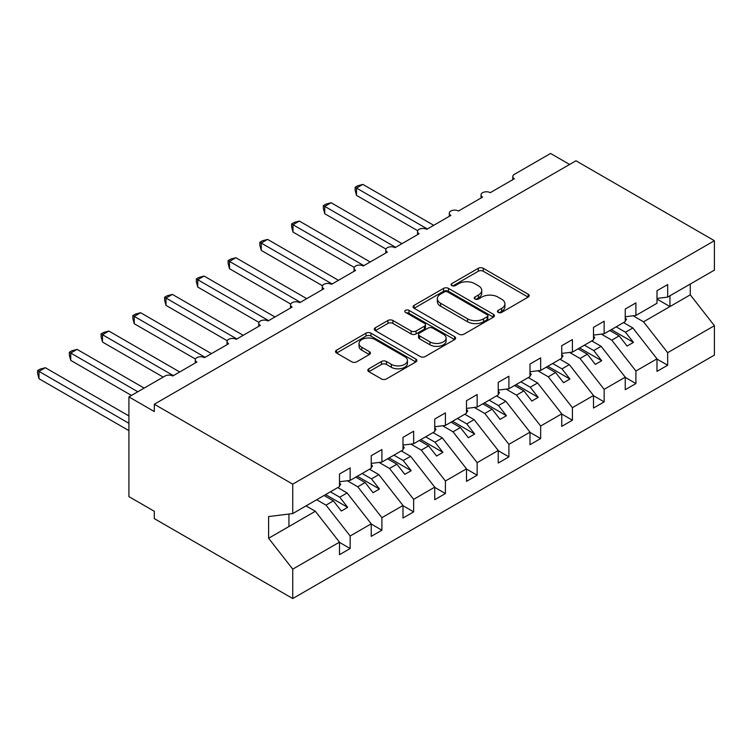 <?xml version="1.0" encoding="UTF-8"?>
<svg xmlns="http://www.w3.org/2000/svg" width="752" height="752" viewBox="0 0 752 752"><rect width="100%" height="100%" fill="white"/><g stroke="black" fill="none" stroke-linecap="round" stroke-linejoin="round"><path stroke-width="1.13" d="M498.181 312.4A2.472 1.429 0 0 0 501.678 312.4L528.167 297.106A3.525 2.04 0 0 0 529.201 295.658A3.525 2.04 0 0 0 528.167 294.22L483.292 268.314A3.525 2.04 0 0 0 478.3 268.314L451.811 283.607A2.472 1.429 0 0 0 451.087 284.613A2.472 1.429 0 0 0 451.811 285.619A2.472 1.429 0 0 0 455.298 285.619L458.729 283.645A11.28 6.514 0 0 1 474.681 283.645L478.422 285.798A11.28 6.514 0 0 1 481.731 290.404A11.28 6.514 0 0 1 478.422 295.01L475.001 296.993A2.472 1.429 0 0 0 474.277 297.999A2.472 1.429 0 0 0 475.001 299.005A2.472 1.429 0 0 0 478.488 299.005L481.919 297.031A11.28 6.514 0 0 1 497.871 297.031L501.612 299.193A11.28 6.514 0 0 1 504.921 303.799A11.28 6.514 0 0 1 501.612 308.405L498.181 310.379A2.472 1.429 0 0 0 497.457 311.384A2.472 1.429 0 0 0 498.181 312.4L498.181 310.379M368.847 368.79A3.525 2.04 0 0 0 367.813 370.228A3.525 2.04 0 0 0 368.847 371.667L381.443 378.933A3.525 2.04 0 0 0 386.425 378.933L415.847 361.947A3.525 2.04 0 0 0 416.881 360.509A3.525 2.04 0 0 0 415.847 359.071L370.971 333.164A3.525 2.04 0 0 0 365.98 333.164L336.558 350.15A3.525 2.04 0 0 0 335.524 351.588A3.525 2.04 0 0 0 336.558 353.026L351.767 361.806A3.525 2.04 0 0 0 356.758 361.806L369.345 354.54A3.525 2.04 0 0 0 370.379 353.092A3.525 2.04 0 0 0 369.345 351.654L361.806 347.302A9.428 5.443 0 0 1 359.042 343.448A9.428 5.443 0 0 1 364.861 338.419A9.428 5.443 0 0 1 375.145 339.603L404.689 356.655A9.428 5.443 0 0 1 407.452 360.509A9.428 5.443 0 0 1 401.624 365.538A9.428 5.443 0 0 1 391.35 364.363L386.425 361.515A3.525 2.04 0 0 0 381.443 361.515L368.847 368.79L368.847 371.667M656.994 298.431L667.663 297.106L714.4 270.118L714.4 240.715L575.966 160.787L154.31 404.228L154.31 411.56L128.912 396.896L165.111 376A5.386 3.111 0 0 1 172.734 376L196.864 362.069A5.386 3.111 0 0 1 195.285 359.87A5.386 3.111 0 0 1 198.613 356.993A5.386 3.111 0 0 1 204.478 357.67L228.608 343.739A5.386 3.111 0 0 1 227.038 341.54A5.386 3.111 0 0 1 230.356 338.663A5.386 3.111 0 0 1 236.231 339.34L260.361 325.409A5.386 3.111 0 0 1 258.782 323.21A5.386 3.111 0 0 1 262.11 320.333A5.386 3.111 0 0 1 267.985 321.01L292.114 307.07A5.386 3.111 0 0 1 290.535 304.87A5.386 3.111 0 0 1 293.863 302.003A5.386 3.111 0 0 1 299.738 302.671L323.868 288.74A5.386 3.111 0 0 1 322.288 286.54A5.386 3.111 0 0 1 325.616 283.673A5.386 3.111 0 0 1 331.482 284.341L355.611 270.41A5.386 3.111 0 0 1 354.042 268.21A5.386 3.111 0 0 1 357.36 265.334A5.386 3.111 0 0 1 363.235 266.011L387.365 252.08A5.386 3.111 0 0 1 385.785 249.88A5.386 3.111 0 0 1 389.113 247.004A5.386 3.111 0 0 1 394.988 247.681L419.118 233.75A5.386 3.111 0 0 1 417.539 231.55A5.386 3.111 0 0 1 420.866 228.674A5.386 3.111 0 0 1 426.741 229.351L450.871 215.42A5.386 3.111 0 0 1 449.292 213.22A5.386 3.111 0 0 1 452.619 210.344A5.386 3.111 0 0 1 458.485 211.021L482.615 197.09A5.386 3.111 0 0 1 481.045 194.89A5.386 3.111 0 0 1 484.363 192.014A5.386 3.111 0 0 1 490.238 192.691L514.368 178.76A5.386 3.111 180 0 1 512.789 176.56A5.386 3.111 180 0 1 514.368 174.361L550.567 153.455L569.612 164.453M714.4 240.715L292.744 484.156L154.31 404.228M458.974 334.17A3.525 2.04 0 0 0 463.965 334.17L493.387 317.184A3.525 2.04 0 0 0 494.421 315.746A3.525 2.04 0 0 0 493.387 314.298L448.502 288.392A3.525 2.04 0 0 0 443.52 288.392L414.098 305.378A3.525 2.04 0 0 0 413.064 306.816A3.525 2.04 0 0 0 414.098 308.254L458.974 334.17M406.484 312.926A2.472 1.429 0 0 1 408.985 313.274L408.985 310.341L454.612 336.689A3.525 2.04 0 0 1 455.646 338.127A3.525 2.04 0 0 1 454.612 339.566L425.19 356.551A3.525 2.04 0 0 1 420.208 356.551L375.333 330.645L375.333 327.759A3.525 2.04 0 0 0 374.299 329.197A3.525 2.04 0 0 0 375.333 330.645M375.333 327.759L387.919 320.493A3.525 2.04 0 0 1 392.911 320.493L411.109 331.002A3.525 2.04 0 0 0 416.091 331.002L424.448 326.18A3.525 2.04 0 0 0 425.482 324.742A3.525 2.04 0 0 0 424.448 323.304L405.497 312.362A2.472 1.429 0 0 1 404.773 311.356A2.472 1.429 0 0 1 406.296 310.04A2.472 1.429 0 0 1 408.985 310.341M292.744 484.156L292.744 513.56L339.49 486.572L339.49 474.033L350.15 467.876L350.15 480.415L339.49 481.741M350.15 480.415L371.234 468.242L371.234 455.703L381.903 449.546L381.903 462.085L371.234 463.411M381.903 462.085L402.987 449.912L402.987 437.373L413.656 431.216L413.656 443.755L402.987 445.081M413.656 443.755L434.741 431.582L434.741 419.043L445.41 412.886L445.41 425.416L434.741 426.751M445.41 425.416L466.494 413.252L466.494 400.713L477.153 394.546L477.153 407.086L466.494 408.421M477.153 407.086L498.238 394.913L498.238 382.383L508.907 376.216L508.907 388.756L498.238 390.091M508.907 388.756L529.991 376.583L529.991 364.043L540.66 357.886L540.66 370.426L529.991 371.761M540.66 370.426L561.744 358.253L561.744 345.713L572.413 339.556L572.413 352.096L561.744 353.421M572.413 352.096L593.497 339.923L593.497 327.383L604.157 321.226L604.157 333.766L593.497 335.091M604.157 333.766L625.241 321.593L625.241 309.053L635.91 302.896L635.91 315.436L625.241 316.761M339.49 542.371L350.15 548.537L350.15 535.997L371.234 523.824L347.104 492.955L337.77 487.559M316.686 499.732L326.02 505.128L350.15 535.997M371.234 524.041L381.903 530.207L381.903 517.667L402.987 505.494L378.858 474.625L369.523 469.229M347.33 480.763L357.773 486.798L381.903 517.667M402.987 505.711L413.656 511.868L413.656 499.328L434.741 487.164L410.611 456.295L401.277 450.899M379.083 462.433L389.527 468.458L413.656 499.328M434.741 487.381L445.41 493.538L445.41 480.998L466.494 468.825L442.355 437.955L433.02 432.569M410.836 444.103L421.28 450.128L445.41 480.998M466.494 469.051L477.153 475.208L477.153 462.668L498.238 450.495L474.108 419.625L464.774 414.239M442.59 425.773L453.024 431.798L477.153 462.668M498.238 450.721L508.907 456.878L508.907 444.338L529.991 432.165L505.861 401.295L496.527 395.909M474.333 407.443L484.777 413.468L508.907 444.338M529.991 432.391L540.66 438.548L540.66 426.008L561.744 413.835L537.614 382.965L528.28 377.579M506.087 389.113L516.53 395.138L540.66 426.008M561.744 414.061L572.413 420.218L572.413 407.678L593.497 395.505L569.358 364.635L560.024 359.249M537.84 370.783L548.283 376.808L572.413 407.678M593.497 395.721L604.157 401.888L604.157 389.348L625.241 377.175L601.111 346.305L591.777 340.91M569.593 352.444L580.027 358.478L604.157 389.348M625.241 377.391L635.91 383.558L635.91 371.018L656.994 358.845L656.994 371.385L667.663 365.218L667.663 352.679L714.4 325.701L714.4 355.104L292.744 598.545L154.31 518.617L154.31 511.285L128.912 496.621L128.912 396.896M601.337 334.114L611.78 340.148L635.91 371.018M667.663 297.106L667.663 284.566L656.994 290.723L656.994 303.263L635.91 315.436M656.994 359.061L667.663 365.218M633.09 315.784L643.533 321.809L667.663 352.679M292.744 513.56L268.614 516.568L268.614 538.272L315.351 511.285L306.017 505.899M315.351 511.285L339.49 542.154L339.49 554.694L350.15 548.537M381.903 530.207L371.234 536.364L371.234 523.824M413.656 511.868L402.987 518.034L402.987 505.494M445.41 493.538L434.741 499.704L434.741 487.164M477.153 475.208L466.494 481.365L466.494 468.825M508.907 456.878L498.238 463.035L498.238 450.495M540.66 438.548L529.991 444.705L529.991 432.165M572.413 420.218L561.744 426.375L561.744 413.835M604.157 401.888L593.497 408.045L593.497 395.505M635.91 383.558L625.241 389.715L625.241 377.175M268.614 538.272L292.744 569.142L339.49 542.154M292.744 569.142L292.744 598.545M326.02 505.128L333.39 500.87L341.333 511.031L347.678 507.365L339.744 497.204L347.104 492.955M324.056 495.483L333.39 500.87M330.401 491.817L339.744 497.204M357.773 486.798L365.143 482.54L373.077 492.701L379.431 489.035L371.488 478.874L378.858 474.625M355.809 477.153L365.143 482.54M362.154 473.487L371.488 478.874M389.527 468.458L396.887 464.21L404.83 474.362L411.184 470.696L403.241 460.544L410.611 456.295M387.553 458.823L396.887 464.21M393.907 455.157L403.241 460.544M421.28 450.128L428.64 445.88L436.583 456.032L442.928 452.366L434.994 442.214L442.355 437.955M419.306 440.493L428.64 445.88M425.66 436.827L434.994 442.214M453.024 431.798L460.393 427.55L468.336 437.702L474.681 434.036L466.748 423.884L474.108 419.625M451.059 422.154L460.393 427.55M457.404 418.488L466.748 423.884M484.777 413.468L492.146 409.22L500.08 419.372L506.434 415.706L498.491 405.554L505.861 401.295M482.812 403.824L492.146 409.22M489.157 400.158L498.491 405.554M516.53 395.138L523.89 390.89L531.833 401.042L538.188 397.376L530.245 387.214L537.614 382.965M514.556 385.494L523.89 390.89M520.91 381.828L530.245 387.214M548.283 376.808L555.643 372.55L563.586 382.712L569.931 379.046L561.998 368.884L569.358 364.635M546.309 367.164L555.643 372.55M552.664 363.498L561.998 368.884M580.027 358.478L587.397 354.22L595.34 364.382L601.685 360.716L593.751 350.554L601.111 346.305M578.062 348.834L587.397 354.22M584.407 345.168L593.751 350.554M611.78 340.148L619.15 335.89L627.083 346.052L633.438 342.386L625.495 332.224L632.864 327.975L656.994 358.845M609.816 330.504L619.15 335.89M616.161 326.838L625.495 332.224M632.864 327.975L623.53 322.58M643.533 321.809L690.27 294.831L714.4 325.701M656.994 299.08L669.947 306.562L669.947 295.78M690.27 284.049L690.27 294.831M288.937 526.532L288.937 514.03M611.338 329.62L633.438 342.386M579.585 347.95L601.685 360.716M547.832 366.28L569.931 379.046M516.088 384.62L538.188 397.376M484.335 402.95L506.434 415.706M452.582 421.28L474.681 434.036M420.829 439.61L442.928 452.366M389.075 457.94L411.184 470.696M357.332 476.27L379.431 489.035M325.578 494.6L347.678 507.365M499.168 312.747L501.612 311.337A11.28 6.514 0 0 0 504.921 306.731L504.921 303.799M481.731 290.404L481.731 293.336A11.28 6.514 0 0 1 478.422 297.952L475.988 299.362M528.12 297.125L483.292 271.246A3.525 2.04 0 0 0 478.3 271.246L452.798 285.967M493.34 317.212L448.502 291.325A3.525 2.04 0 0 0 443.52 291.325L414.145 308.282M487.155 316.752A2.472 1.429 0 0 0 487.879 315.746A2.472 1.429 0 0 0 487.155 314.731L447.76 291.992A2.472 1.429 0 0 0 444.272 291.992L440.653 294.079A11.28 6.514 0 0 0 437.344 298.685A11.28 6.514 0 0 0 440.653 303.291L467.584 318.839A11.28 6.514 0 0 0 483.536 318.839L487.155 316.752L487.155 319.685A2.472 1.429 0 0 0 487.879 318.679L487.879 315.746M437.344 298.685L437.344 301.618A11.28 6.514 0 0 0 440.653 306.224L440.653 303.291M487.155 319.685L483.536 321.771A11.28 6.514 0 0 1 467.584 321.771L440.653 306.224M375.38 330.664L387.919 323.426L387.919 320.493M425.482 324.742L425.482 327.675A3.525 2.04 0 0 1 424.448 329.113L416.091 333.935A3.525 2.04 0 0 1 411.109 333.935L392.911 323.426A3.525 2.04 0 0 0 387.919 323.426M408.985 313.274L454.565 339.594M429.994 341.906A9.428 5.443 0 0 0 440.277 343.081A9.428 5.443 0 0 0 446.096 338.052A9.428 5.443 0 0 0 443.332 334.208L432.926 328.192A3.525 2.04 0 0 0 427.935 328.192L419.588 333.014A3.525 2.04 0 0 0 418.554 334.452A3.525 2.04 0 0 0 419.588 335.9L429.994 341.906L429.994 344.839A9.428 5.443 0 0 0 440.277 346.014A9.428 5.443 0 0 0 446.096 340.985L446.096 338.052M418.554 334.452L418.554 337.385A3.525 2.04 0 0 0 419.588 338.832L419.588 335.9M429.994 344.839L419.588 338.832M407.452 360.509L407.452 363.442A9.428 5.443 0 0 1 401.624 368.471A9.428 5.443 0 0 1 391.35 367.296L386.425 364.447A3.525 2.04 0 0 0 381.443 364.447L368.894 371.695M359.042 343.448L359.042 346.381A9.428 5.443 0 0 0 361.806 350.235L361.806 347.302M369.298 354.559L361.806 350.235M415.8 361.975L370.971 336.097A3.525 2.04 0 0 0 365.98 336.097L336.605 353.055M355.113 187.267L356.504 188.066L356.504 195.398L355.113 190.19L355.113 187.267L357.642 185.8L362.859 184.4L356.504 188.066L427.371 228.984M356.504 195.398L417.717 230.742M362.859 184.4L433.725 225.318M625.241 317.673L626.51 319.459L625.241 320.192M626.51 319.459L625.241 320.766M323.36 205.597L324.751 206.396L324.751 213.737L323.36 208.52L323.36 205.597L325.898 204.13L331.106 202.73L324.751 206.396L395.618 247.314M324.751 213.737L385.973 249.072M331.106 202.73L401.972 243.648M593.497 336.003L594.766 337.789L593.497 338.522M594.766 337.789L593.497 339.096M291.607 223.927L292.998 224.735L292.998 232.067L291.607 226.86L291.607 223.927L294.145 222.46L299.352 221.069L292.998 224.735L363.874 265.644M292.998 232.067L354.22 267.411M299.352 221.069L370.219 261.978M561.744 354.333L563.013 356.119L561.744 356.852M563.013 356.119L561.744 357.426M259.854 242.257L261.254 243.065L261.254 250.397L259.854 245.19L259.854 242.257L262.392 240.79L267.599 239.399L261.254 243.065L332.121 283.974M261.254 250.397L322.467 285.741M267.599 239.399L338.466 280.308M529.991 372.663L531.26 374.449L529.991 375.182M531.26 374.449L529.991 375.756M228.11 260.587L229.501 261.395L229.501 268.727L228.11 263.52L228.11 260.587L230.638 259.12L235.855 257.729L229.501 261.395L300.368 302.304M229.501 268.727L290.714 304.071M235.855 257.729L306.722 298.638M498.238 390.993L499.507 392.779L498.238 393.512M499.507 392.779L498.238 394.086M196.357 278.917L197.748 279.725L197.748 287.057L196.357 281.85L196.357 278.917L198.895 277.45L204.102 276.059L197.748 279.725L268.614 320.643M197.748 287.057L258.97 322.401M204.102 276.059L274.969 316.977M466.494 409.323L467.763 411.109L466.494 411.842M467.763 411.109L466.494 412.416M164.603 297.247L165.995 298.055L165.995 305.387L164.603 300.18L164.603 297.247L167.141 295.79L172.349 294.389L165.995 298.055L236.871 338.973M165.995 305.387L227.217 340.731M172.349 294.389L243.216 335.307M434.741 427.653L436.01 429.439L434.741 430.172M436.01 429.439L434.741 430.755M132.85 315.586L134.251 316.385L134.251 323.717L132.85 318.51L132.85 315.586L135.388 314.12L140.596 312.719L134.251 316.385L205.117 357.303M134.251 323.717L195.464 359.061M140.596 312.719L211.462 353.637M402.987 445.983L404.256 447.769L402.987 448.502M404.256 447.769L402.987 449.085M101.106 333.916L102.498 334.715L102.498 342.047L101.106 336.84L101.106 333.916L103.635 332.45L108.852 331.049L102.498 334.715L173.364 375.633M102.498 342.047L163.203 377.1M108.852 331.049L179.719 371.967M371.234 464.322L372.503 466.108L371.234 466.842M372.503 466.108L371.234 467.415M69.353 352.246L70.744 353.045L70.744 360.387L69.353 355.17L69.353 352.246L71.891 350.78L77.099 349.379L70.744 353.045L137.804 391.764M70.744 360.387L131.45 395.43M77.099 349.379L144.149 388.098M339.49 482.652L340.759 484.438L339.49 485.172M340.759 484.438L339.49 485.745M37.6 370.576L38.991 371.385L38.991 378.717L37.6 373.509L37.6 370.576L40.138 369.11L45.346 367.719L38.991 371.385L128.912 423.291M38.991 378.717L128.912 430.623M45.346 367.719L128.912 415.959M501.612 311.337L501.612 308.405M475.001 299.005L475.001 296.993M478.422 297.952L478.422 295.01M451.811 285.619L451.811 283.607M478.3 271.246L478.3 268.314M483.292 271.246L483.292 268.314M528.167 297.106L528.167 294.22M414.098 308.254L414.098 305.378M443.52 291.325L443.52 288.392M448.502 291.325L448.502 288.392M493.387 317.184L493.387 314.298M467.584 321.771L467.584 318.839M483.536 321.771L483.536 318.839M392.911 323.426L392.911 320.493M411.109 333.935L411.109 331.002M416.091 333.935L416.091 331.002M424.448 329.113L424.448 326.18M454.612 339.566L454.612 336.689M381.443 364.447L381.443 361.515M386.425 364.447L386.425 361.515M391.35 367.296L391.35 364.363M369.345 354.54L369.345 351.654M336.558 353.026L336.558 350.15M365.98 336.097L365.98 333.164M370.971 336.097L370.971 333.164M415.847 361.947L415.847 359.071M481.045 198.002L481.045 194.89M512.789 179.662L512.789 176.56M449.292 216.332L449.292 213.22M417.539 234.662L417.539 231.55M385.785 252.992L385.785 249.88M354.042 271.322L354.042 268.21M322.288 289.652L322.288 286.54M290.535 307.982L290.535 304.87M258.782 326.312L258.782 323.21M227.038 344.651L227.038 341.54M195.285 362.981L195.285 359.87"/></g></svg>
